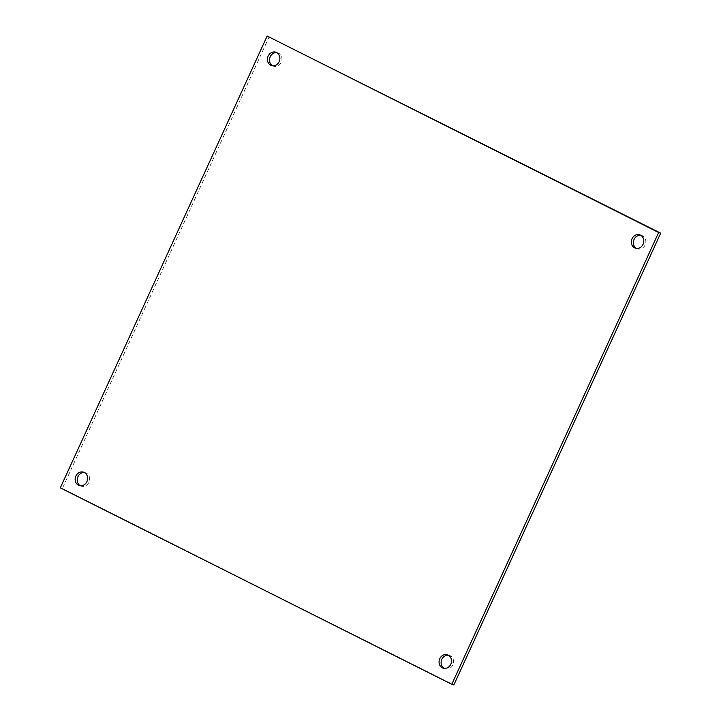 <?xml version="1.0" encoding="UTF-8"?>
<svg xmlns="http://www.w3.org/2000/svg" width="721" height="721" viewBox="0 0 721 721"><rect width="100%" height="100%" fill="white"/><g stroke="black" fill="none" stroke-linecap="round" stroke-linejoin="round"><path stroke-width="0.54" stroke-dasharray="3.6 2.7" d="M80.31 485.747A7.012 6.156 -72.3 0 0 80.518 485.855A7.012 6.156 -72.3 0 0 81.302 486.17A7.012 6.156 -72.3 0 0 89.296 481.358A7.012 6.156 -72.3 0 0 85.556 472.805A7.012 6.156 -72.3 0 0 84.501 472.588M444.226 668.376A7.012 6.156 -72.3 0 0 444.433 668.484A7.012 6.156 -72.3 0 0 445.217 668.809A7.012 6.156 -72.3 0 0 453.212 663.987A7.012 6.156 -72.3 0 0 449.48 655.443A7.012 6.156 -72.3 0 0 448.417 655.218M636.499 248.412A7.012 6.156 -72.3 0 0 636.706 248.529A7.012 6.156 -72.3 0 0 637.49 248.844A7.012 6.156 -72.3 0 0 645.484 244.031A7.012 6.156 -72.3 0 0 641.753 235.479A7.012 6.156 -72.3 0 0 640.69 235.253M272.583 65.782A7.012 6.156 -72.3 0 0 272.79 65.89A7.012 6.156 -72.3 0 0 273.574 66.215A7.012 6.156 -72.3 0 0 281.569 61.393A7.012 6.156 -72.3 0 0 277.837 52.849A7.012 6.156 -72.3 0 0 276.774 52.624M269.203 36.708L62.367 488.478L453.851 684.95M60.312 487.829L62.367 488.478M85.556 472.805L83.51 472.156M81.302 486.17L79.247 485.521M449.48 655.443L447.426 654.785M445.217 668.809L443.163 668.151M641.753 235.479L639.698 234.83M637.49 248.844L635.444 248.195M277.837 52.849L275.782 52.191M273.574 66.215L271.52 65.557"/><path stroke-width="1.08" d="M84.501 472.588A7.012 6.156 -72.3 0 0 77.571 477.626A7.012 6.156 -72.3 0 0 80.31 485.747M78.463 485.197A7.012 6.156 107.7 0 1 75.678 476.518A7.012 6.156 107.7 0 1 83.51 472.156A7.012 6.156 107.7 0 1 87.241 480.7A7.012 6.156 107.7 0 1 79.247 485.521A7.012 6.156 107.7 0 1 78.463 485.197M448.417 655.218A7.012 6.156 -72.3 0 0 441.486 660.256A7.012 6.156 -72.3 0 0 444.226 668.376M442.379 667.835A7.012 6.156 107.7 0 1 439.594 659.147A7.012 6.156 107.7 0 1 447.426 654.785A7.012 6.156 107.7 0 1 451.157 663.338A7.012 6.156 107.7 0 1 443.163 668.151A7.012 6.156 107.7 0 1 442.379 667.835M640.69 235.253A7.012 6.156 -72.3 0 0 633.759 240.3A7.012 6.156 -72.3 0 0 636.499 248.412M634.651 247.871A7.012 6.156 107.7 0 1 631.866 239.183A7.012 6.156 107.7 0 1 639.698 234.83A7.012 6.156 107.7 0 1 643.429 243.374A7.012 6.156 107.7 0 1 635.444 248.195A7.012 6.156 107.7 0 1 634.651 247.871M276.774 52.624A7.012 6.156 -72.3 0 0 269.843 57.662A7.012 6.156 -72.3 0 0 272.583 65.782M270.736 65.241A7.012 6.156 107.7 0 1 267.951 56.553A7.012 6.156 107.7 0 1 275.782 52.191A7.012 6.156 107.7 0 1 279.514 60.744A7.012 6.156 107.7 0 1 271.52 65.557A7.012 6.156 107.7 0 1 270.736 65.241M451.797 684.292L453.851 684.95L660.688 233.171L267.149 36.05L658.633 232.523L451.797 684.292L60.312 487.829L267.149 36.05M660.688 233.171L658.633 232.523"/></g></svg>
